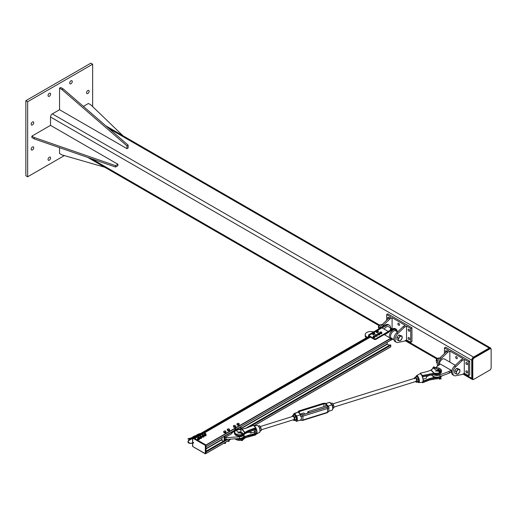 <?xml version="1.0" encoding="UTF-8"?>
<svg xmlns="http://www.w3.org/2000/svg" width="517" height="517" viewBox="0 0 517 517"><rect width="100%" height="100%" fill="white"/><g stroke="black" fill="none" stroke-linecap="round" stroke-linejoin="round"><path stroke-width="0.78" d="M87.832 93.487A1.809 1.047 -60 0 1 86.927 93.577A1.809 1.047 -60 0 1 86.649 92.123A1.809 1.047 -60 0 1 87.832 90.533A1.809 1.047 -60 0 1 88.737 90.443A1.809 1.047 -60 0 1 89.008 91.89A1.809 1.047 -60 0 1 87.832 93.487M49.315 96.265A1.809 1.047 -60 0 1 48.417 96.356A1.809 1.047 -60 0 1 48.139 94.902A1.809 1.047 -60 0 1 49.315 93.312A1.809 1.047 -60 0 1 50.22 93.222A1.809 1.047 -60 0 1 50.498 94.669A1.809 1.047 -60 0 1 49.315 96.265M32.468 149.936A1.809 1.047 -60 0 1 31.563 150.027A1.809 1.047 -60 0 1 31.285 148.579A1.809 1.047 -60 0 1 32.468 146.983A1.809 1.047 -60 0 1 33.372 146.893A1.809 1.047 -60 0 1 33.65 148.34A1.809 1.047 -60 0 1 32.468 149.936M32.468 124.92A1.809 1.047 -60 0 1 31.563 125.011A1.809 1.047 -60 0 1 31.285 123.563A1.809 1.047 -60 0 1 32.468 121.967A1.809 1.047 -60 0 1 33.372 121.876A1.809 1.047 -60 0 1 33.65 123.33A1.809 1.047 -60 0 1 32.468 124.92M70.984 83.754A1.809 1.047 -60 0 1 70.079 83.844A1.809 1.047 -60 0 1 69.801 82.397A1.809 1.047 -60 0 1 70.984 80.801A1.809 1.047 -60 0 1 71.882 80.717A1.809 1.047 -60 0 1 72.16 82.164A1.809 1.047 -60 0 1 70.984 83.754M49.315 160.186A1.809 1.047 -60 0 1 48.417 160.276A1.809 1.047 -60 0 1 48.139 158.829A1.809 1.047 -60 0 1 49.315 157.233A1.809 1.047 -60 0 1 50.22 157.149A1.809 1.047 -60 0 1 50.498 158.596A1.809 1.047 -60 0 1 49.315 160.186M27.653 101.733L27.653 176.775L25.85 175.735L25.85 100.692L90.837 63.171L92.646 64.211L27.653 101.733L25.85 100.692M92.646 106.599L92.646 64.211M27.653 176.775L64.36 155.585M491.001 349.072A2.553 1.473 120 0 0 490.471 347.928A2.553 1.473 120 0 0 489.192 348.051L473.546 357.085A2.553 1.473 120 0 0 471.743 360.207L471.743 378.27A2.553 1.473 120 0 0 472.273 379.446A2.553 1.473 120 0 0 473.533 379.329M50.524 125.36L31.867 136.133L34.277 137.522L115.511 165.66L117.915 164.27L50.524 125.36L50.524 117.016A2.553 1.473 -60 0 1 52.327 113.895L59.545 109.727L126.943 148.637L126.943 145.859L61.956 89.577L59.545 88.187L59.545 109.727M491.15 367.768L491.15 349.705A1.913 1.105 120 0 0 490.756 348.826A1.913 1.105 120 0 0 489.793 348.923L474.154 357.951A1.913 1.105 120 0 0 472.796 360.297L472.796 378.366A1.913 1.105 120 0 0 473.191 379.239A1.913 1.105 120 0 0 474.154 379.148L489.793 370.114A1.913 1.105 120 0 0 491.15 367.768M473.191 379.239L472.59 378.896A1.913 1.105 -60 0 1 472.195 378.017L472.195 359.955A1.913 1.105 -60 0 1 473.546 357.609L489.192 348.574A1.913 1.105 -60 0 1 490.155 348.477L490.756 348.826M122.897 135.706L90.837 104.861L88.433 103.471L83.379 106.392M59.545 147.662L59.545 153.504L61.956 154.893L104.699 167.23M59.545 88.187L60.754 87.489L63.158 88.879L128.145 145.161L128.145 147.94L126.943 148.637M128.145 145.161L126.943 145.859M63.158 88.879L61.956 89.577M117.915 164.27L117.915 165.66L115.511 167.049L34.277 138.911L31.867 137.522L31.867 136.133M115.511 165.66L115.511 167.049M34.277 137.522L34.277 138.911M379.801 328.437A5.745 3.315 -60 0 1 382.237 324.489L388.771 318.213L389.98 318.911L383.44 325.18A5.745 3.315 120 0 0 381.985 327.002M388.771 318.213L390.878 316.999L386.671 314.569L387.873 313.871L411.939 327.772L411.939 341.666L410.737 342.364L406.524 339.928L404.417 341.149L397.877 342.428A5.745 3.315 -60 0 1 396.281 342.209A5.745 3.315 -60 0 1 397.877 333.517L404.417 327.248L403.215 326.557L396.675 332.825A5.745 3.315 120 0 0 395.078 341.517L396.281 342.209M392.086 328.76L392.086 317.697L389.98 318.911M392.086 317.697L405.322 325.335L403.215 326.557M398.704 325.251A1.17 0.679 60 0 1 397.941 324.217A1.17 0.679 60 0 1 398.116 323.28A1.17 0.679 60 0 1 399.286 323.959A1.17 0.679 60 0 1 399.286 325.309A1.17 0.679 60 0 1 398.704 325.251M404.417 327.248L406.524 326.033L406.524 339.928M406.524 326.033L410.737 328.463L410.737 342.364M408.934 331.158A1.17 0.679 60 0 1 408.165 330.124A1.17 0.679 60 0 1 408.346 329.187A1.17 0.679 60 0 1 409.516 329.865A1.17 0.679 60 0 1 409.516 331.216A1.17 0.679 60 0 1 408.934 331.158M408.934 339.495A1.17 0.679 60 0 1 408.165 338.467A1.17 0.679 60 0 1 408.346 337.53A1.17 0.679 60 0 1 409.516 338.202A1.17 0.679 60 0 1 409.516 339.553A1.17 0.679 60 0 1 408.934 339.495M388.028 318.937A1.17 0.679 60 0 1 387.886 317.373A1.17 0.679 60 0 1 389.055 318.052M410.737 328.463L411.939 327.772M386.671 320.236L386.671 314.569M375.988 338.629L388.325 331.507L384.338 334.499L375.988 339.32L375.988 338.629A1.28 0.737 180 0 1 374.179 338.629L374.179 339.32A1.28 0.737 -0 0 0 375.988 339.32M369.668 336.716L369.668 336.024A1.28 0.737 180 0 1 369.293 335.501L369.293 336.192A1.28 0.737 -0 0 0 369.668 336.716L374.179 339.32M382.153 327.946L386.367 325.51A5.958 3.438 -60 0 1 389.346 325.219A5.958 3.438 -60 0 1 390.581 327.894M392.429 328.961L388.493 326.692A4.252 2.456 120 0 0 384.241 329.148M369.422 335.184L369.17 335.035A0.64 0.368 60 0 1 369.668 334.977L372.66 333.252M374.069 332.437L376.208 331.203M377.694 330.344L382.005 327.856L388.325 331.507M381.501 327.914A0.64 0.368 60 0 1 382.005 327.856M381.591 327.791L381.1 327.507L368.615 334.893L368.615 336.489M381.436 327.875L381.1 327.681M392.946 339.087L388.622 341.394M384.635 334.848L392.985 329.335A5.958 3.438 -60 0 1 395.964 329.038A5.958 3.438 -60 0 1 397.198 331.714M389.346 325.219L388.441 324.695A5.958 3.438 120 0 0 385.462 324.993L381.1 327.507M367.29 337.252L366.812 336.974A5.532 3.192 180 0 1 365.189 334.719L365.189 335.759A5.532 3.192 -0 0 0 366.411 337.763M365.189 334.719A5.532 3.192 180 0 1 368.026 331.927A5.532 3.192 180 0 1 373.623 331.998M388.325 341.569L387.194 342.228L387.194 343.967L389.314 345.362M388.325 331.849L388.622 332.373M384.338 334.156L384.635 334.673M369.293 335.501A1.28 0.737 180 0 1 369.668 334.977M369.668 336.024L374.179 338.629M369.338 335.307L368.615 334.893M395.964 329.038L395.363 328.689A5.958 3.438 120 0 0 392.384 328.986L388.17 331.416M390.354 329.135L390.497 329.691L391.02 329.775L390.548 328.986L391.02 329.516M391.001 328.915L391.214 329.368L391.201 328.98M391.188 328.457L391.182 328.799L390.574 328.457M391.188 328.799L390.568 328.799M382.354 324.773L380.551 324.611L379.484 325.639L378.741 326.854L378.741 329.264M378.741 326.854L380.092 327.636M380.551 324.611L381.572 325.199M398.42 340.625L396.894 339.747L396.894 338.538A2.553 1.473 -60 0 1 396.894 338.532L396.894 337.336L397.799 336.212A2.553 1.473 -60 0 1 397.806 336.205L398.704 335.094L399.609 335.171A2.553 1.473 -60 0 1 399.609 335.171L402.032 336.134L402.032 338.538L400.229 340.787L398.42 340.625L398.581 339.514A2.553 1.473 120 0 0 399.486 340.8A2.553 1.473 120 0 0 401.289 339.753A2.553 1.473 120 0 0 402.194 337.427A2.553 1.473 120 0 0 401.289 336.147A2.553 1.473 120 0 0 399.486 337.187A2.553 1.473 120 0 0 398.581 339.514L398.42 338.215L400.229 335.972L402.032 336.134M379.497 325.174A1.441 0.834 120 0 0 379.413 325.225A1.441 0.834 120 0 0 378.431 326.931A1.441 0.834 120 0 0 378.431 327.028M378.586 327.784A1.7 0.982 -60 0 1 378.425 327.132A1.7 0.982 -60 0 1 379.588 325.115A1.7 0.982 -60 0 1 379.627 325.096A1.7 0.982 -60 0 1 380.169 324.928M396.894 337.336L398.42 338.215M398.704 335.094L400.229 335.972M381.817 332.819L381.372 332.942A0.956 0.549 -0 0 0 381.753 332.431L381.817 333.491L381.372 333.685A0.956 0.549 180 0 1 381.372 333.685L380.422 333.749A0.956 0.549 180 0 1 380.422 333.749L379.853 333.31A0.956 0.549 180 0 1 379.853 333.303L379.788 332.315L380.228 332.056L381.753 332.431A0.956 0.549 -0 0 0 381.178 331.992A0.956 0.549 -0 0 0 380.228 332.056A0.956 0.549 -0 0 0 379.853 332.56L379.788 332.315M380.932 333.2L380.422 333.006A0.956 0.549 -0 0 0 381.372 332.942L380.932 333.872M379.917 332.948L379.853 332.56A0.956 0.549 -0 0 0 380.422 333.006L379.917 332.948L379.917 333.627M379.756 333.607L379.627 333.846A0.956 0.549 -0 0 0 379.355 333.316L379.756 333.607L379.627 334.589A0.956 0.549 180 0 1 379.62 334.589M379.627 334.589L378.961 334.99A0.956 0.549 180 0 1 378.955 334.99L378.03 334.854A0.956 0.549 180 0 1 378.03 334.854L377.636 334.635L377.895 333.342L379.355 333.316A0.956 0.549 -0 0 0 378.425 333.181A0.956 0.549 -0 0 0 377.765 333.581A0.956 0.549 -0 0 0 378.03 334.111A0.956 0.549 -0 0 0 378.961 334.24A0.956 0.549 -0 0 0 379.627 333.846L378.431 334.402L377.636 333.963M379.491 334.9L379.491 334.221M378.431 335.074L378.431 334.402M377.339 334.977L377.223 335.96A0.956 0.549 180 0 1 377.223 335.966L376.059 336.47L375.239 336.044L375.465 334.745L376.518 334.551L377.223 335.216A0.956 0.549 -0 0 0 376.925 334.693A0.956 0.549 -0 0 0 375.988 334.577A0.956 0.549 -0 0 0 375.355 334.99A0.956 0.549 -0 0 0 375.646 335.514A0.956 0.549 -0 0 0 376.583 335.63A0.956 0.549 -0 0 0 377.223 335.216L376.059 335.798L375.239 335.371M377.106 336.276L377.106 335.598M376.059 336.47L376.059 335.798M375.174 336.67L374.715 336.78A0.956 0.549 -0 0 0 375.135 336.283A0.956 0.549 -0 0 0 374.605 335.824L375.174 336.67L374.715 337.523A0.956 0.549 180 0 1 374.709 337.523M374.715 337.523L373.759 337.556A0.956 0.549 180 0 1 373.752 337.556L373.261 337.42L373.19 336.108L374.605 335.824A0.956 0.549 -0 0 0 373.649 335.863A0.956 0.549 -0 0 0 373.229 336.354L373.19 336.108M374.256 337.026L373.759 336.813A0.956 0.549 -0 0 0 374.715 336.78L374.256 337.698M373.261 336.741L373.229 336.354A0.956 0.549 -0 0 0 373.759 336.813L373.261 336.741L373.261 337.42M374.502 332.709L373.881 333.303A0.853 0.491 -0 0 0 374.418 332.922A0.853 0.491 -0 0 0 374.121 332.463L374.502 333.297L373.881 333.956A0.853 0.491 180 0 1 373.875 333.956L373.423 334.06L373.041 333.226A0.853 0.491 -0 0 0 373.881 333.303L373.423 333.465M373.423 334.06L373.041 333.879A0.853 0.491 180 0 1 373.035 333.879L372.738 332.767A0.853 0.491 -0 0 0 373.041 333.226L372.66 333.11M372.822 332.547L373.28 332.386A0.853 0.491 -0 0 0 372.738 332.767L372.822 332.547M373.739 332.347L374.121 332.463A0.853 0.491 -0 0 0 373.28 332.386L373.739 332.347M374.34 333.859L374.34 333.265M378.173 331.313A0.995 0.575 180 0 1 378.186 331.41L377.94 331.643A0.853 0.491 180 0 1 377.94 331.649L377.216 331.901A0.853 0.491 180 0 1 377.21 331.901L376.725 331.914L376.466 331.022A0.853 0.491 -0 0 0 377.216 331.248L376.725 331.319M376.208 330.841L376.441 330.531A0.853 0.491 -0 0 0 376.466 331.022L376.466 331.675M377.94 330.99L377.216 331.248A0.853 0.491 -0 0 0 377.94 330.99A0.853 0.491 -0 0 0 377.914 330.499L377.94 330.99M376.673 330.337L377.164 330.266A0.853 0.491 -0 0 0 376.441 330.531L376.673 330.337M377.656 330.324L377.914 330.499A0.853 0.491 -0 0 0 377.164 330.266L377.656 330.324M377.837 331.759L377.953 332.004A0.995 0.575 -0 0 0 378.186 331.63L378.173 330.802M377.707 331.895L377.707 331.307M374.528 333.316A1.17 0.679 180 0 1 374.754 333.717A1.17 0.679 180 0 1 374.405 334.195A1.17 0.679 180 0 1 373.132 334.337A1.17 0.679 180 0 1 372.408 333.717A1.17 0.679 180 0 1 372.634 333.316M374.735 333.827A1.17 0.679 180 0 1 374.754 333.937A1.17 0.679 180 0 1 374.405 334.415A1.17 0.679 180 0 1 373.132 334.564A1.17 0.679 180 0 1 372.408 333.937A1.17 0.679 180 0 1 372.427 333.827M378.173 331.261A1.17 0.679 180 0 1 378.36 331.63A1.17 0.679 180 0 1 378.017 332.108A1.17 0.679 180 0 1 376.744 332.257A1.17 0.679 180 0 1 376.021 331.63A1.17 0.679 180 0 1 376.208 331.261M378.347 331.74A1.17 0.679 180 0 1 378.36 331.849A1.17 0.679 180 0 1 378.017 332.328A1.17 0.679 180 0 1 376.744 332.476A1.17 0.679 180 0 1 376.021 331.849A1.17 0.679 180 0 1 376.033 331.74M376.208 331.52A0.995 0.575 -0 0 0 376.195 331.63A0.995 0.575 -0 0 0 376.815 332.166A0.995 0.575 -0 0 0 377.908 332.03L377.804 331.791M377.869 331.836A0.995 0.575 180 0 1 376.796 331.94A0.995 0.575 180 0 1 376.195 331.41A0.995 0.575 180 0 1 376.208 331.313M378.186 331.41A0.995 0.575 180 0 1 377.921 331.804M372.602 333.607A0.995 0.575 -0 0 0 372.583 333.717A0.995 0.575 -0 0 0 373.203 334.247A0.995 0.575 -0 0 0 374.295 334.118L374.205 333.885M374.263 333.917A0.995 0.575 180 0 1 373.184 334.027A0.995 0.575 180 0 1 372.583 333.497A0.995 0.575 180 0 1 372.66 333.271M374.502 333.271A0.995 0.575 180 0 1 374.579 333.497A0.995 0.575 180 0 1 374.308 333.892M374.34 334.085A0.995 0.575 -0 0 0 374.579 333.717A0.995 0.575 -0 0 0 374.56 333.607M455.645 375.775L462.185 374.495L464.292 373.28L464.292 359.386L462.185 360.601L455.645 366.87A5.745 3.315 120 0 0 454.049 375.562A5.745 3.315 120 0 0 455.645 375.775M454.049 375.562L452.847 374.87A5.745 3.315 -60 0 1 454.443 366.178L460.983 359.903L463.09 358.688L449.848 351.049L449.848 362.113M462.185 360.601L460.983 359.903M456.472 356.691A1.17 0.679 60 0 1 457.235 357.725A1.17 0.679 60 0 1 457.054 358.662A1.17 0.679 60 0 1 455.884 357.984A1.17 0.679 60 0 1 455.884 356.633A1.17 0.679 60 0 1 456.472 356.691M438.442 365.105A5.745 3.315 -60 0 1 441.208 358.533L447.748 352.264L449.848 351.049M444.433 353.589L444.433 347.922L448.646 350.352L446.539 351.566L439.999 357.842A5.745 3.315 120 0 0 437.66 365.784M446.539 351.566L447.748 352.264M445.79 352.284A1.17 0.679 60 0 1 445.654 350.726A1.17 0.679 60 0 1 446.242 350.784A1.17 0.679 60 0 1 446.824 351.405M466.702 370.935A1.17 0.679 60 0 1 467.465 371.969A1.17 0.679 60 0 1 467.284 372.906A1.17 0.679 60 0 1 466.114 372.227A1.17 0.679 60 0 1 466.114 370.876A1.17 0.679 60 0 1 466.702 370.935M466.702 362.598A1.17 0.679 60 0 1 467.465 363.632A1.17 0.679 60 0 1 467.284 364.569A1.17 0.679 60 0 1 466.114 363.89A1.17 0.679 60 0 1 466.114 362.54A1.17 0.679 60 0 1 466.702 362.598M464.292 359.386L468.505 361.816L469.707 361.124L445.641 347.224L444.433 347.922M468.505 361.816L468.505 375.71L469.707 375.019L469.707 361.124M468.505 375.71L464.292 373.28M435.663 371.245A2.126 1.228 180 0 1 438.164 371.245M449.247 371.368L451.147 370.275A4.252 2.456 120 0 0 451.147 372.007L449.247 373.106L449.247 371.368L439.961 374.909A5.532 3.192 180 0 1 433.498 374.747M449.247 373.106L439.961 376.641A5.532 3.192 180 0 1 431.611 374.89M435.463 367.71L440.316 364.02L451.147 370.275M455.361 365.299L444.458 358.998A4.252 2.456 120 0 0 441.111 360.213A4.252 2.456 120 0 0 439.327 364.595M456.188 373.972L454.663 373.093L454.663 371.891A2.553 1.473 -60 0 1 454.663 371.885L454.663 370.689L455.567 369.565A2.553 1.473 -60 0 1 455.574 369.558L456.472 368.44L457.371 368.524A2.553 1.473 -60 0 1 457.377 368.524L459.8 369.481L459.8 371.891L457.997 374.134L456.188 373.972L456.349 372.867A2.553 1.473 120 0 0 457.254 374.146A2.553 1.473 120 0 0 459.057 373.106A2.553 1.473 120 0 0 459.962 370.779A2.553 1.473 120 0 0 459.057 369.493A2.553 1.473 120 0 0 457.254 370.54A2.553 1.473 120 0 0 456.349 372.867L456.188 371.568L457.997 369.325L459.8 369.481M437.266 358.527A1.441 0.834 120 0 0 437.182 358.572A1.441 0.834 120 0 0 436.199 360.284A1.441 0.834 120 0 0 436.199 360.381M436.354 361.137A1.7 0.982 -60 0 1 436.193 360.485A1.7 0.982 -60 0 1 437.356 358.468A1.7 0.982 -60 0 1 437.395 358.449A1.7 0.982 -60 0 1 437.931 358.281M454.663 370.689L456.188 371.568M456.472 368.44L457.997 369.325M440.122 358.126L438.319 357.964L436.51 360.207L436.51 362.617L437.279 363.057M436.51 360.207L437.86 360.989M438.319 357.964L439.34 358.552M390.807 346.745L253.918 425.775L390.762 346.842L390.807 345.272L390.206 344.923M206.044 451.826L206.005 453.506M390.807 340.063L236.224 429.31L390.762 340.16L390.658 338.325L384.183 334.589M370.34 337.103L194.689 438.513L205.921 444.982L206.044 446.798M193.216 437.757L193.849 438.035M224.12 440.743L225.929 439.418L239.526 438.539A4.679 2.701 -0 0 0 243.688 435.857L243.688 435.023M224.113 436.367L224.113 440.458L225.923 439.418L225.322 439.069A1.913 1.105 -120 0 1 225.069 439.327A1.913 1.105 -120 0 1 224.714 439.418L224.714 436.29L231.338 432.471A1.913 1.105 60 0 1 231.939 433.511L225.322 437.33A1.913 1.105 -120 0 0 224.714 436.29M233.742 430.81L235.468 430.086M236.405 429.543L240.36 427.255A1.913 1.105 -120 0 1 240.967 428.302L240.967 426.641M243.113 435.417A4.679 2.701 180 0 1 239.526 436.807L225.923 437.679L225.322 437.33M239.416 429.194L240.967 428.302L241.788 429.181M234.472 432.05L233.742 431.773L231.687 432.962M237.755 433.123A2.126 1.228 180 0 1 240.256 433.123M233.742 431.081A1.913 1.105 60 0 1 234.343 432.122M222.006 437.589L222.006 440.458L223.305 441.208M231.635 432.025L231.635 432.878M225.923 437.679L225.923 439.418M237.51 424.444L237.038 423.888A1.073 0.62 -0 0 0 237.51 424.444A1.073 0.62 -0 0 0 238.583 424.483L237.51 424.444M237.077 423.61L237.633 423.371A1.073 0.62 -0 0 0 237.038 423.888L237.077 423.61M238.188 423.294L238.699 423.41A1.073 0.62 -0 0 0 237.633 423.371L238.188 423.294M239.177 423.966L238.583 424.483A1.073 0.62 -0 0 0 239.177 423.966A1.073 0.62 -0 0 0 238.699 423.41L239.177 423.966M239.216 423.688L239.138 424.405M239.138 424.987L238.027 425.297L238.027 424.716M238.027 425.297L236.993 424.903L236.993 424.321M234.395 427.3A0.976 0.562 180 0 1 234.059 427.242M234.195 426.609L233.451 426.157A1.073 0.62 0 0 0 234.195 426.609A1.073 0.62 0 0 0 235.235 426.46L234.195 426.609M233.309 425.892L233.755 425.562A1.073 0.62 0 0 0 233.451 426.157L233.6 426.583M234.201 425.394L234.796 425.42A1.073 0.62 0 0 0 233.755 425.562L234.201 425.394M235.539 425.866L235.687 426.286L235.235 426.46A1.073 0.62 0 0 0 235.539 425.866A1.073 0.62 0 0 0 234.796 425.42L235.539 425.866M234.789 426.784L234.789 427.365L235.687 426.868L235.687 426.286M234.789 427.365L233.6 427.165M229.012 440.814A0.672 0.388 180 0 1 227.945 441.292A0.672 0.388 180 0 1 227.81 441.053L227.81 440.923M228.055 441.35L228.902 441.35M229.542 429.401L229.134 429.976A1.073 0.62 0 0 0 229.542 429.401A1.073 0.62 0 0 0 228.889 428.916L229.542 429.401M228.643 430.273L228.068 430.06A1.073 0.62 0 0 0 229.134 429.976L228.643 430.855L227.499 430.583L227.331 429.873L227.331 429.291L228.889 428.916A1.073 0.62 0 0 0 227.823 428.994A1.073 0.62 0 0 0 227.415 429.569A1.073 0.62 0 0 0 228.068 430.06L227.499 430.002L227.331 429.291M228.643 430.855L229.626 430.415L229.626 429.834M227.499 430.583L227.499 430.002M225.535 442.235L225.535 443.14A0.672 0.388 180 0 1 224.262 442.972M224.443 443.437L225.296 443.437M225.425 432.096L224.352 432.115A1.073 0.62 0 0 0 225.425 432.096A1.073 0.62 0 0 0 225.942 431.553L225.425 432.096M223.809 432.018L223.796 431.585A1.073 0.62 0 0 0 224.352 432.115L223.809 432.018L223.809 432.6L223.783 431.307L224.307 431.042A1.073 0.62 0 0 0 223.796 431.585L223.783 431.307M225.38 431.029L225.942 431.553A1.073 0.62 0 0 0 225.38 431.029A1.073 0.62 0 0 0 224.307 431.042L225.38 431.029M224.895 432.361L224.895 432.942L225.955 432.574L225.955 431.992M224.895 432.942L223.809 432.6M441.447 376.079A5.105 2.947 180 0 1 435.999 378.787A11.232 6.488 0 0 0 434.099 378.799L429.86 379.872M422.686 382.638L429.86 379.84L433.957 378.877M421.975 382.289L422.156 382.425A4.614 1.797 -107.4 0 0 422.305 382.451L422.531 382.16M422.131 382.296L422.544 382.128M422.835 381.708A4.181 1.622 -107.4 0 0 422.544 376.938L422.305 375.924L422.395 376.951A4.375 1.7 72.6 0 1 422.395 382.225L422.686 382.606L429.86 379.84L429.86 378.89L434.254 377.837L433.944 377.494L433.989 377.862M437.957 367.865A4.84 2.792 180 0 1 441.091 371.07A4.84 2.792 180 0 1 436.012 373.287A11.503 6.637 0 0 0 434.202 373.3A3.406 2.766 -9.8 0 1 433.957 373.306L434.099 373.681L434.17 373.235A3.406 2.443 -43.2 0 1 433.937 373.3L433.957 373.306M434.17 373.235L431.197 370.069A3.406 2.443 -43.2 0 1 430.958 370.133L433.937 373.3L422.576 375.497L421.355 374.579L421.924 375.801A4.382 1.706 72.6 0 1 422.066 376.085M431.197 370.069L431.126 370.017A3.406 1.738 -65.1 0 1 430.971 370.12L427.572 371.464L420.218 373.274M431.094 370.004A11.232 6.488 180 0 0 431.895 369.287L432.128 369.144A11.503 6.637 0 0 1 431.126 370.017L430.971 370.12M434.254 374.625L434.254 374.625A11.232 6.488 0 0 1 435.999 374.612L435.999 373.662A5.105 2.947 0 0 0 441.46 370.721A5.105 2.947 0 0 0 439.87 368.582M433.989 374.631L429.86 375.09L423.152 376.751M420.127 373.888L420.263 373.61A4.614 1.797 -107.4 0 0 420.114 373.584L419.985 373.862A4.382 1.706 72.6 0 1 420.127 373.888L421.051 374.256L420.399 373.177L419.985 373.778M420.224 373.526L419.985 373.862M421.122 374.237L420.702 373.545M422.512 382.063L422.46 382.205C423.371 381.779 423.404 380.021 422.557 376.919L422.395 376.951M422.512 376.699L422.576 375.497L422.686 375.859L429.86 374.14L434.099 373.681A11.232 6.488 180 0 1 435.999 373.662L436.012 373.287M422.544 376.938L422.544 376.486M422.583 376.99L422.654 376.118M422.609 377.061L422.654 376.958A0.769 0.549 -43.2 0 1 423.016 376.783L429.795 375.219L435.999 374.612A5.105 2.947 180 0 0 441.46 371.671C441.059 373.675 439.243 374.689 436.005 374.728L436.012 374.676A4.84 2.792 0 0 0 439.87 373.81M421.775 375.445L422.305 375.924A4.614 1.797 -107.4 0 0 422.156 375.626L421.924 375.801M420.114 373.584L420.36 373.933M427.436 371.497L420.256 373.242M244.955 432.399A3.406 1.738 -65.1 0 1 244.799 432.522L245.09 432.774L244.961 432.386A3.406 2.443 -43.2 0 1 244.722 432.471L244.799 432.522A11.503 6.637 0 0 0 243.798 433.395A4.84 2.792 180 0 1 236.786 434.319A4.84 2.792 180 0 1 235.92 430.202A5.105 2.947 0 0 0 234.459 432.251A5.105 2.947 0 0 0 238.285 435.107A5.105 2.947 0 0 0 244.03 433.685L243.798 433.395M256.342 428.871L256.064 428.987A4.181 1.622 72.6 0 1 256.064 434.022L256.342 434.144A4.375 1.7 -107.4 0 0 256.38 434.125A4.375 1.7 -107.4 0 0 256.342 428.871L255.941 428.031A4.382 1.706 -107.4 0 0 255.799 427.746L254.875 426.635L255.669 428.082L255.547 427.727L248.347 430.499L244.961 432.386L241.988 429.22A3.406 2.443 -43.2 0 1 241.749 429.304L244.722 432.471M246.06 428.225L241.962 429.213A3.406 2.766 -9.8 0 1 241.717 429.239L241.749 429.304M248.347 430.499L248.496 431.798L244.993 433.795A11.232 6.488 0 0 0 244.03 434.635L244.03 433.685A11.232 6.488 180 0 1 245.09 432.774L248.496 430.848L255.669 428.082L256.064 429.22L255.812 429.685L255.424 429.278M255.805 428.011L255.43 427.391L255.702 429.155L256.064 429.22M255.805 427.979L255.85 428.606M255.139 429.336A1.7 0.659 72.6 0 1 255.23 431.701A1.7 0.659 72.6 0 1 253.97 429.789M246.247 432.91L248.464 431.915L245.155 433.673M243.798 434.784L244.812 433.931M244.955 437.977L245.09 437.899A11.232 6.488 0 0 0 244.03 438.804A5.105 2.947 180 0 1 239.584 440.322A5.105 2.947 180 0 1 235.125 438.823M244.993 437.014L244.968 436.581L244.993 437.014A11.232 6.488 180 0 0 244.03 437.854L243.992 438.92L235.067 438.83M245.155 436.904L248.496 435.592L248.386 435.236L244.968 436.581L243.688 435.217M253.718 425.762L254.797 426.641L253.996 425.834A4.382 1.706 -107.4 0 0 253.963 425.821M256.064 433.795L255.812 432.781L255.702 433.731L256.342 434.144L259.456 432.335A3.587 1.396 72.6 0 0 259.857 429.556A3.587 1.396 72.6 0 0 258.274 426.034A3.587 1.396 72.6 0 0 257.324 425.517L254.067 425.918M255.85 434.248L256.335 434.144M245.368 437.731L255.605 434.952L255.805 434.513L248.496 436.548L248.496 435.592L255.191 433.989A1.034 0.743 136.8 0 0 255.702 433.731L255.805 434.448M248.496 431.837L255.191 429.213A1.034 0.743 136.8 0 1 255.702 429.155L255.812 429.685A0.769 0.549 -43.2 0 0 255.191 429.259M253.944 425.808L254.513 426.338M255.947 434.319L255.605 434.952L248.483 436.6M253.24 425.452L246.176 428.179M243.869 438.965L245.097 437.983L248.431 436.671L245.09 437.899M438.261 370.928L437.964 370.702L438.603 370.379M438.519 368.13A2.126 1.228 180 0 1 439.043 368.938A2.126 1.228 180 0 1 436.917 370.166A2.126 1.228 180 0 1 434.784 368.938A2.126 1.228 180 0 1 436.167 367.787A2.126 1.228 180 0 1 438.519 368.13M240.515 432.729L240.515 432.038L241.62 432.658M240.515 429.95A2.126 1.228 0 0 0 238.195 429.685A2.126 1.228 0 0 0 236.883 430.816A2.126 1.228 0 0 0 239.009 432.044A2.126 1.228 0 0 0 241.135 430.816A2.126 1.228 0 0 0 240.515 429.95M241.394 432.723L241.316 433.22L241.394 432.723L240.386 432.134M237.122 430.254L234.828 429.685L236.954 430.499M236.25 429.75L234.828 429.685M241.239 433.188L240.211 432.38M234.912 429.407L236.34 429.73L235.649 428.729M234.828 429.834L236.133 430.209M236.25 430.241L236.909 430.622L236.25 430.241M235.584 428.748L235.868 429.608M241.613 433.026L241.413 432.658L242.292 432.962L241.613 433.026M242.273 439.973L241.872 440.109M434.59 367.697L434.034 366.779L435.236 368.188M438.293 370.224L439.372 370.883M439.12 370.928L439.004 371.432L439.12 370.928L438.177 370.301M435.12 368.278L432.949 367.645L434.926 368.505M434.345 367.768L432.949 367.645M437.964 370.734L438.939 371.38L437.996 370.54M433.046 367.367L434.435 367.749L433.86 366.721M432.949 367.794L434.215 368.214M434.332 368.259L434.862 368.615M433.795 366.734L434.047 367.632M439.308 371.245L439.153 370.87L439.993 371.193L439.308 371.245M439.864 378.076L441.169 378.657L439.78 378.586M439.237 378.522L439.922 379.304L439.495 378.263M439.237 378.379L439.657 379.187M439.553 378.237L439.922 378.812M441.072 378.45L439.812 378.108M441.04 378.483L441.04 378.974M293.346 415.145A3.781 1.467 72.6 0 1 294.141 413.807L296.247 416.211A3.781 1.467 72.6 0 1 296.118 421.071L296.461 421.303A4.117 1.603 -107.4 0 0 296.661 421.277A4.117 1.603 -107.4 0 0 296.603 415.901L294.393 413.387A4.117 1.603 -107.4 0 0 294.199 413.413L293.294 415.157M296.118 421.071L295.369 420.218L296.331 419.513L296.299 418.098A2.553 0.995 72.6 0 1 296.312 418.208L294.574 414.757L293.262 415.17L293.779 416.23A2.553 0.995 -107.4 0 0 292.616 415.578A2.553 0.995 -107.4 0 0 292.279 416.547L292.292 415.881L293.262 415.17M294.141 413.807L297.34 412.54M296.247 416.211L300.558 414.666L300.513 416.153C301.915 417.704 301.883 418.99 300.409 419.998L300.422 420.069M332.58 409.464A3.781 1.467 -107.4 0 0 332.166 404.979L331.92 404.856A4.117 1.603 72.6 0 1 331.979 410.233C333.142 409.141 333.2 407.364 332.16 404.901M332.043 404.837L329.717 402.342L331.92 404.856L327.965 406.097L328.935 407.26L328.825 411.17M330.059 402.575L329.717 402.342L330.059 402.575M325.768 403.648L329.717 402.342A4.117 1.603 72.6 0 0 329.523 402.375L329.801 402.329M294.199 413.413L297.385 412.45M260.381 426.661L260.62 427.061A2.553 0.995 72.6 0 1 260.633 427.087A2.553 0.995 72.6 0 1 261.266 429.032A2.553 0.995 72.6 0 1 261.279 429.162L260.381 426.661L259.534 425.711L258.403 426.06M260.032 431.275L261.305 430.454L261.266 429.032M259.586 428.128L260.898 427.714M261.305 430.454L260.077 430.835M295.414 415.72L295.653 416.114A2.553 0.995 72.6 0 1 295.666 416.133A2.553 0.995 72.6 0 1 296.299 418.098M293.986 419.584A1.7 0.659 -107.4 0 0 294.302 418.919A1.7 0.659 -107.4 0 0 294.27 418.389A1.7 0.659 -107.4 0 0 293.611 416.696A1.7 0.659 -107.4 0 0 292.971 416.334M293.294 419.798A2.553 0.995 -107.4 0 0 294.373 420.327A2.553 0.995 -107.4 0 0 294.658 418.608A2.553 0.995 -107.4 0 0 293.779 416.23L294.625 417.193L295.02 419.92L294.05 420.631L293.204 419.675M295.362 420.224L294.05 420.631M295.937 416.78L294.625 417.193M296.331 419.513L295.02 419.92M416.314 381.333A1.7 0.659 -107.4 0 0 416.631 380.667A1.7 0.659 -107.4 0 0 415.939 378.45A1.7 0.659 -107.4 0 0 415.3 378.082M415.623 381.546A2.553 0.995 -107.4 0 0 416.637 382.115A2.553 0.995 -107.4 0 0 417.012 380.531A2.553 0.995 -107.4 0 0 416.198 378.114A2.553 0.995 -107.4 0 0 415.009 377.287A2.553 0.995 -107.4 0 0 414.608 378.302M414.634 378.877L414.647 377.488L415.687 376.983L417.025 379.148L417.322 381.817L416.282 382.322L418.634 381.404L417.994 377.888A2.553 0.995 72.6 0 1 417.994 377.888A2.553 0.995 72.6 0 1 418.641 379.956A2.553 0.995 72.6 0 1 418.647 380.021L418.641 379.956M416.282 382.322L415.448 381.288M417.833 377.604L416.999 376.576L415.687 376.983M417.322 381.817L418.634 381.404M417.025 379.148L418.337 378.735M332.98 403.984L333.219 404.391A2.553 0.995 72.6 0 1 333.219 404.391A2.553 0.995 72.6 0 1 333.853 406.368A2.553 0.995 72.6 0 1 333.866 406.465L332.98 403.984L332.134 403.021L330.867 403.415M332.883 408.482L333.885 407.777L333.853 406.368M333.497 405.057L332.36 405.412M333.885 407.777L332.89 408.094M423.145 379.2L426.195 378.244A1.7 0.659 -107.4 0 0 426.202 376.079M307.861 413.089A1.7 0.659 72.6 0 1 308.074 411.61A1.7 0.659 72.6 0 1 308.313 411.635A1.7 0.659 72.6 0 1 309.095 412.702M304.623 414.104A1.7 0.659 -107.4 0 0 303.602 413.005L300.17 414.078M250.771 431.023A1.7 0.659 72.6 0 1 250.739 433.104A1.7 0.659 72.6 0 1 250.241 432.878A1.7 0.659 72.6 0 1 249.549 431.495M188.091 438.771L188.007 439.101L188.091 438.771M198.838 437.589L198.127 437.169L198.825 437.169L198.838 437.589M198.089 437.195A0.64 0.368 -0 0 0 198.929 437.75A0.64 0.368 -0 0 0 198.864 437.195M203.349 434.984L202.645 434.564L203.336 434.564L203.349 434.984M202.606 434.59A0.64 0.368 -0 0 0 203.44 435.14A0.64 0.368 -0 0 0 203.375 434.59M199.116 438.041A0.814 0.472 180 0 1 199.219 438.138A0.814 0.472 180 0 1 198.476 438.804A0.814 0.472 180 0 1 197.733 438.138A0.814 0.472 180 0 1 197.837 438.041M199.4 439.437L199.543 438.578L199.258 439.198L198.192 439.36L197.41 438.907L197.694 438.293L197.41 439.392L198.192 439.838L199.4 439.437M198.761 438.125L199.543 438.578L199.219 438.138M199.258 439.676L199.258 439.198M198.192 439.838L198.192 439.36M203.627 435.437A0.814 0.472 180 0 1 203.737 435.534A0.814 0.472 180 0 1 202.994 436.199A0.814 0.472 180 0 1 202.244 435.534A0.814 0.472 180 0 1 202.354 435.437M203.918 436.833L204.06 435.973L203.769 436.587L202.703 436.755L201.921 436.303L202.212 435.689L201.921 436.781L202.703 437.233L203.918 436.833M203.278 435.521L204.06 435.973L203.737 435.534M203.769 437.072L203.769 436.587M202.703 437.233L202.703 436.755M200.945 436.374L200.234 435.954L200.932 435.954L200.945 436.374M200.195 435.98A0.64 0.368 -0 0 0 201.035 436.529A0.64 0.368 -0 0 0 200.971 435.98M205.456 433.769L204.751 433.349L205.443 433.349L205.456 433.769M204.706 433.375A0.64 0.368 -0 0 0 205.546 433.925A0.64 0.368 -0 0 0 205.482 433.375M201.223 436.826A0.814 0.472 180 0 1 201.326 436.923A0.814 0.472 180 0 1 200.583 437.589A0.814 0.472 180 0 1 199.84 436.923A0.814 0.472 180 0 1 199.943 436.826M201.507 438.222L201.649 437.363L201.365 437.977L200.299 438.145L199.517 437.692L199.801 437.078L199.517 438.17L200.299 438.623L201.507 438.222M200.867 436.91L201.649 437.363L201.326 436.923M201.365 438.461L201.365 437.977M200.299 438.623L200.299 438.145M205.734 434.222A0.814 0.472 180 0 1 205.837 434.319A0.814 0.472 180 0 1 205.094 434.984A0.814 0.472 180 0 1 204.351 434.319A0.814 0.472 180 0 1 204.461 434.222M206.025 435.618L206.167 434.758L205.876 435.372L204.81 435.54L204.028 435.088L204.312 434.474L204.028 435.566L204.81 436.018L206.025 435.618M205.385 434.306L206.167 434.758L205.837 434.319M205.876 435.857L205.876 435.372M204.81 436.018L204.81 435.54M489.192 348.051L108.893 128.487M473.546 357.085L52.327 113.895M471.743 360.207L50.524 117.016M471.743 378.27L463.697 373.623M437.401 358.443L405.929 340.276M379.633 325.09L91.47 158.719M489.793 348.923L489.192 348.574M474.154 357.951L473.546 357.609M472.796 360.297L472.195 359.955M472.796 378.366L472.195 378.017M382.237 324.489L383.44 325.18M397.877 333.517L396.675 332.825M396.526 331.326A5.105 2.947 120 0 0 392.629 330.26A5.105 2.947 120 0 0 389.379 336.283A5.105 2.947 120 0 0 389.669 337.756M393.954 339.669L391.459 338.228A4.252 2.456 -60 0 1 390.581 336.283A4.252 2.456 -60 0 1 392.435 331.998A4.252 2.456 -60 0 1 395.718 330.861L397.592 331.946M390.807 338.777A5.105 2.947 120 0 0 392.267 338.7M366.812 337.53L366.812 336.974M386.367 325.51L385.462 324.993M392.985 329.335L392.384 328.986M391.098 328.573L390.594 328.379L391.098 328.573M390.678 328.553L391.085 328.553L390.678 328.553M455.645 366.87L454.443 366.178M439.999 357.842L441.208 358.533M439.961 376.641L439.961 374.909M206.031 453.383L230.847 439.101L205.507 453.732L205.352 445.305L205.314 453.797L192.828 446.585L192.57 443.379L192.57 446.132M206.07 451.929L227.965 439.288M249.614 426.784L390.807 345.272M206.044 451.593L227.293 439.327M247.817 427.481L390.658 345.013M206.044 451.244L226.608 439.372M245.982 428.186L390.354 344.839M206.044 448.898L222.006 439.683M241.349 428.522L387.343 344.225M206.044 448.549L222.006 439.334M241.045 428.347L387.194 343.967M206.07 446.72L235.061 429.976L206.07 446.72M205.43 445.564L390.807 338.583M205.921 444.982L390.658 338.325M194.722 438.513L370.353 337.11M194.243 438.267L369.901 336.851L194.243 438.267M193.869 438.048L369.539 336.625M193.81 437.989L369.474 336.573M193.436 437.776L369.3 336.244M239.526 436.807L239.526 438.539M421.853 382.179L422.654 382.722L429.827 379.95L436.012 378.851A4.84 2.792 0 0 0 439.87 377.985M434.202 378.858A11.503 6.637 180 0 1 435.999 378.845M434.254 377.837A11.232 6.488 180 0 1 435.999 377.83L436.005 378.896C439.243 378.858 441.059 377.843 441.46 375.846M423.009 381.52A1.034 0.743 136.8 0 0 423.164 381.475L429.86 378.89L429.711 378.541L423.139 381.074M439.476 376.809A4.84 2.792 180 0 1 436.012 377.462L435.999 377.83A5.105 2.947 0 0 0 440.827 376.311M436.012 377.462A11.503 6.637 0 0 0 434.228 377.468L433.149 376.318M431.508 374.903L431.863 375.277M432.264 375.704L433.944 377.494L429.711 378.541M432.128 369.144A4.84 2.792 180 0 1 433.795 368.136M434.836 367.852A4.84 2.792 180 0 1 436.691 367.716M429.847 375.148L433.944 374.702M417.768 382.179A3.587 1.396 -107.4 0 0 418.596 382.574A3.587 1.396 -107.4 0 0 419.281 380.021A3.587 1.396 -107.4 0 0 417.646 376.208A3.587 1.396 -107.4 0 0 416.463 375.762A3.587 1.396 -107.4 0 0 416.011 376.557M429.75 373.785L429.86 375.09L423.164 376.693A1.034 0.743 136.8 0 0 422.654 376.958M415.92 376.912A3.322 1.292 72.6 0 1 417.458 376.479A3.322 1.292 72.6 0 1 419.041 380.848A3.322 1.292 72.6 0 1 417.497 381.94M422.208 375.148L421.407 374.541M433.692 368.104L430.829 370.114L427.572 371.464M434.248 374.689A11.503 6.637 180 0 1 435.999 374.676M423.164 376.693L422.479 377.261M432.839 368.582A5.105 2.947 0 0 0 432.057 369.132M427.423 376.26L429.504 375.284M426.376 376.602L429.246 375.348M426.389 376.66L427.533 376.221M253.931 425.788L253.272 425.375L246.092 428.141L241.95 429.168L236.618 429.743M254.797 426.641L255.217 427.359M236.689 429.789A4.84 2.792 180 0 1 239.907 429.246A11.503 6.637 0 0 0 241.717 429.239M255.191 429.213L248.464 431.915L255.695 429.375M234.459 433.207C236.411 436.594 239.584 437.104 243.992 434.745L244.03 434.635A5.105 2.947 180 0 1 238.285 436.057A5.105 2.947 180 0 1 234.459 433.207L234.459 432.251L235.81 430.17M236.056 435.346A4.84 2.792 0 0 0 243.08 435.346M236.056 439.515A4.84 2.792 0 0 0 243.08 439.515M243.688 435.534L244.78 436.703A11.503 6.637 0 0 0 243.798 437.563L244.03 437.854A5.105 2.947 0 0 1 236.418 438.739M253.711 432.173L255.081 433.634L248.386 435.236M246.506 432.845L249.743 432.07M254.894 431.805L255.812 432.781A0.769 0.549 -43.2 0 1 255.081 433.634L255.191 433.989M259.915 431.533A3.322 1.292 -107.4 0 0 258.461 426.195A3.322 1.292 -107.4 0 0 258.157 425.918M243.798 437.563A4.84 2.792 180 0 1 237.342 438.681M236.379 429.679L237.213 430.157M242.092 432.729L241.523 433.026M242.576 433.207A0.646 0.375 180 0 1 241.316 433.369L241.316 433.22A0.646 0.375 0 0 0 242.589 433.136A0.646 0.375 0 0 0 242.311 432.826M241.523 432.645L242.046 432.716M241.426 433.504L240.185 432.509L241.206 433.097M241.575 433.589L242.311 433.589M242.046 433.156L242.046 432.774M242.383 439.935L241.762 440.141M241.361 440.245A0.646 0.375 0 0 0 242.499 439.889M242.576 440.154A0.646 0.375 180 0 1 241.316 440.316L241.316 440.251M241.426 440.458L242.589 440.232L242.079 439.631M241.575 440.536L242.311 440.536M439.831 370.967L438.3 370.217M434.48 367.697L435.224 368.194M439.773 370.954L439.211 371.238M440.277 371.439A0.646 0.375 180 0 1 439.004 371.574L439.004 371.432A0.646 0.375 0 0 0 440.29 371.368A0.646 0.375 0 0 0 440.012 371.064M439.088 371.704L437.964 370.663M439.276 371.82L440.012 371.82M439.767 371.38L439.767 371.012M300.371 414.395L298.535 412.45L300.248 414.408A1.667 1.015 1.5 0 0 302.51 414.854L302.342 414.899M299.317 413.109L299.362 411.538L323.965 403.848L323.894 406.666M325.716 406.091L326.072 403.842A1.667 1.015 1.5 0 0 323.81 403.389L323.965 403.848A1.325 0.808 -178.5 0 1 325.762 404.204L327.481 406.162A1.325 0.808 -178.5 0 1 327.642 406.556A1.325 0.808 -178.5 0 1 327.248 407.112M327.461 406.866L327.784 405.793L326.072 403.842M298.71 412.443A1.325 0.808 -178.5 0 1 298.664 412.223A1.325 0.808 -178.5 0 1 299.362 411.538L299.207 411.086A1.667 1.015 1.5 0 0 298.535 412.45M329.523 402.375L326.104 403.441L323.493 403.234A0.982 0.381 72.6 0 1 323.804 403.389L299.207 411.086L323.804 403.389A1.674 1.021 -178.5 0 1 325.762 403.577M326.944 407.209L327.112 407.157A1.667 1.015 1.5 0 0 327.784 405.793M327.965 406.097A1.674 1.021 -178.5 0 1 327.119 407.163L302.51 414.854L327.112 407.157M300.513 416.153A2.656 1.616 1.5 0 0 302.956 416.166A0.982 0.381 -107.4 0 0 302.51 414.854A1.674 1.021 -178.5 0 1 300.558 414.666M298.354 412.146A1.674 1.021 -178.5 0 1 299.201 411.08A0.982 0.381 72.6 0 0 298.891 410.925L323.493 403.234M328.838 411.112A2.656 1.616 -178.5 0 1 327.461 412.32A0.982 0.381 72.6 0 1 327.287 412.728L328.838 411.138M300.409 419.998A2.656 1.616 -178.5 0 0 302.859 420.011L302.956 416.166L327.565 408.475L327.461 412.32L302.859 420.011A0.982 0.381 72.6 0 1 302.684 420.418L327.287 412.728M327.119 407.163A0.982 0.381 -107.4 0 1 327.565 408.475A2.656 1.616 1.5 0 0 328.935 407.26M193.384 442.991L193.171 442.63M192.828 438.164L193.397 437.796L205.882 445.001L205.352 445.305L192.867 438.099L192.57 442.927L192.828 438.164L205.314 445.37M205.43 453.732L206.031 453.428L205.908 445.001L193.423 437.789M192.828 446.585L205.507 453.732M193.093 437.964L192.55 438.293L192.55 442.933M191.464 438.532L191.219 438.196L191.393 438.571M192.124 438.642L192.124 438.17M191.994 438.138L191.497 438.035M191.936 437.918L191.445 437.666L191.348 438.119L191.936 437.918L191.981 438.726M191.329 437.938L193.087 436.917M192.124 438.843L191.949 437.88L193.3 437.098L193.765 437.44L193.5 437.156M193.772 437.434L193.274 437.078L191.885 437.886M194.101 437.246L193.642 436.904L194.967 436.096L195.465 436.458L195.193 436.18M193.61 437.149L193.959 437.641M193.688 437.162L193.203 436.994M193.028 436.884L194.069 437.266M194.993 436.122L195.458 436.464M194.967 436.096L194.489 435.909L194.954 436.102L193.578 436.91M193.629 436.936L193.022 436.878M490.471 347.928L105.901 125.896M472.273 379.446L462.941 374.062M436.762 358.94L405.173 340.709M378.993 325.594L87.703 157.414M381.611 327.778L377.294 330.273M376.208 330.899L373.701 332.347M372.699 332.922L369.274 334.9M391.279 328.534L390.484 328.534M390.458 328.592A0.433 0.433 0 0 0 390.574 328.999M391.188 328.999A0.433 0.433 0 0 0 391.304 328.592M451.716 373.022L450.559 372.35M206.025 453.499L230.983 439.095M254.034 425.782L390.762 346.842M206.044 451.173L226.472 439.379M245.653 428.309L390.245 344.826M206.044 446.804L235.151 430.002M236.263 429.356L390.762 340.16M194.263 438.274L369.92 336.858M193.222 437.75L369.293 336.095M225.418 439.127L225.069 439.327M229.147 440.154L229.147 441.053M417.445 381.953L418.596 382.574L422.266 382.283M415.875 376.925L416.463 375.762L419.546 373.972M434.771 367.813L441.46 370.721L441.46 371.671M257.324 425.517L258.422 426.086C260.768 428.587 259.909 433.414 259.456 432.335M246.68 432.748L249.724 432.018M434.784 377.274L434.784 376.925M241.135 438.261L241.135 438.843M235.81 428.774L236.521 429.685M236.502 429.679L237.264 430.118M240.554 432.018L241.588 432.613M241.581 432.613L242.589 433.285L241.213 433.149M234.86 429.924L236.896 430.68M240.185 432.58L241.226 433.181M434.034 366.779L434.629 367.716M434.61 367.703L435.282 368.149M438.364 370.191L439.34 370.838M439.327 370.831L440.29 371.516L438.933 371.342M432.981 367.884L434.842 368.666M439.185 378.476L439.676 379.258M439.915 378.043L441.13 378.418M296.189 421.232L295.317 420.237M302.684 420.418L300.073 420.211L296.377 421.323M329.988 402.413L332.147 404.876M328.825 411.222L331.979 410.233M327.642 406.556L327.002 407.105L302.4 414.796L300.5 414.453L298.664 412.223M297.34 412.514L298.891 410.925M415.332 378.076L332.883 403.855M327.054 405.677L308.074 411.61M416.347 381.32L333.911 407.099M293.003 416.321L260.297 426.544M296.887 418.673L296.351 418.841M294.018 419.571L261.324 429.795M255.23 431.701L250.739 433.104M193.313 442.423L193.629 442.979M192.55 443.386L192.841 446.61L205.327 453.823L206.044 453.403L206.044 445.24M195.342 436.29L197.048 435.547M193.468 442.455L193.028 442.714C190.863 443.676 189.203 443.315 188.033 441.628L188.841 440.542L192.318 438.532M193.681 442.823L193.235 443.082C188.543 443.877 187.005 442.907 188.627 440.174L192.104 438.164M200.712 433.427L198.444 434.028L194.928 436.051M199.762 433.976L196.098 435.87M188.072 438.681L191.691 437.925M191.432 438.565L188.007 439.101M191.587 437.918L192.266 438.623M191.936 438.687L192.55 438.797M193.274 437.078L192.796 436.884M193.28 436.943L193.713 437.175M193.015 436.878L194.489 435.909M199.116 438.623L199.116 437.485M197.837 438.623L197.837 437.485M203.627 436.018L203.627 434.881M202.354 436.018L202.354 434.881M201.223 437.408L201.223 436.27M199.943 437.408L199.943 436.27M205.734 434.803L205.734 433.666M204.461 434.803L204.461 433.666"/></g></svg>
